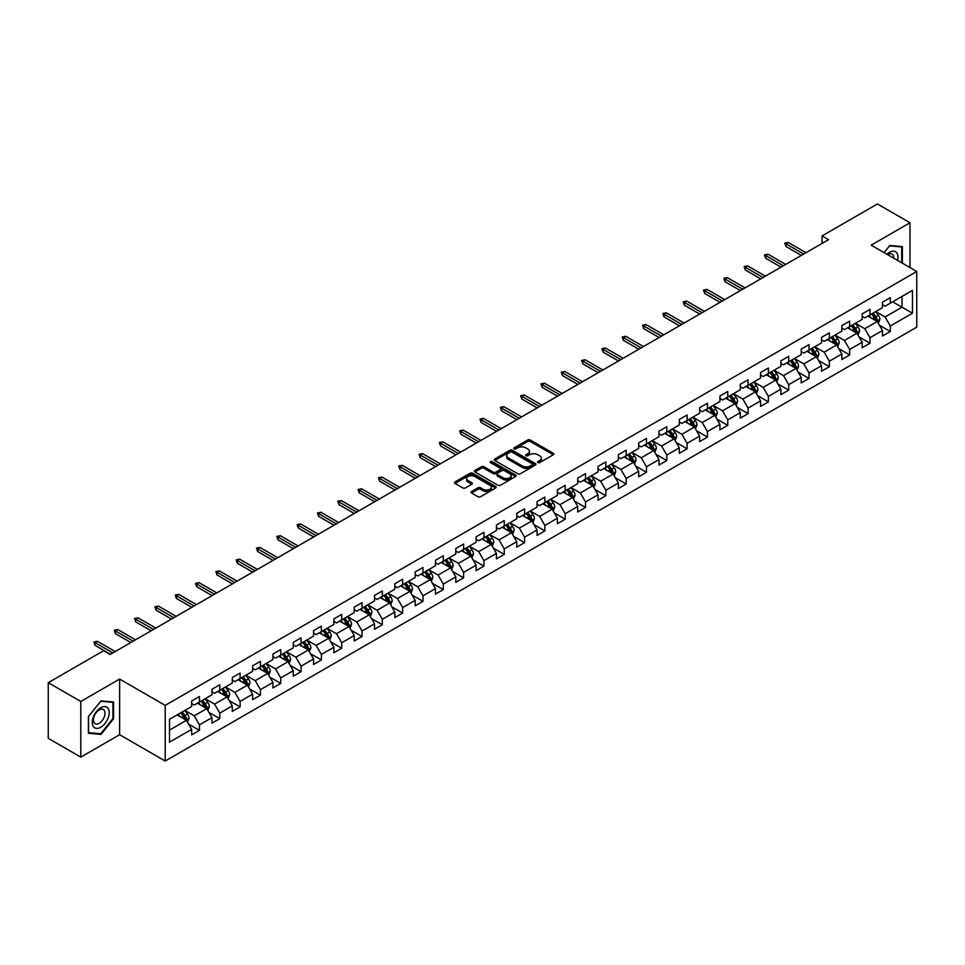 <?xml version="1.0" encoding="UTF-8"?>
<svg xmlns="http://www.w3.org/2000/svg" width="965" height="965" viewBox="0 0 965 965"><rect width="100%" height="100%" fill="white"/><g stroke="black" fill="none" stroke-linecap="round" stroke-linejoin="round"><path stroke-width="1.45" d="M537.891 462.597A1.267 0.736 0 0 0 539.688 462.597L553.271 454.756A1.809 1.049 0 0 0 553.801 454.008A1.809 1.049 0 0 0 553.271 453.273L530.255 439.992A1.809 1.049 0 0 0 527.698 439.992L514.116 447.832A1.267 0.736 0 0 0 515.901 448.87L517.662 447.844A5.79 3.341 0 0 1 525.841 447.844L527.759 448.954A5.79 3.341 0 0 1 529.459 451.318A5.79 3.341 0 0 1 527.759 453.683L525.997 454.696A1.267 0.736 0 0 0 527.795 455.733L529.556 454.72A5.79 3.341 0 0 1 537.734 454.72L539.652 455.818A5.79 3.341 0 0 1 541.341 458.182A5.79 3.341 0 0 1 539.652 460.546L537.891 461.56A1.267 0.736 0 0 0 537.891 462.597L537.891 461.56M471.571 491.511A1.809 1.049 0 0 0 471.041 492.247A1.809 1.049 0 0 0 471.571 492.982L478.025 496.71A1.809 1.049 0 0 0 480.582 496.71L495.672 488.001A1.809 1.049 0 0 0 496.203 487.265A1.809 1.049 0 0 0 495.672 486.529L472.657 473.236A1.809 1.049 0 0 0 470.1 473.236L455.01 481.945A1.809 1.049 0 0 0 454.491 482.693A1.809 1.049 0 0 0 455.01 483.429L462.814 487.928A1.809 1.049 0 0 0 465.371 487.928L471.825 484.201A1.809 1.049 0 0 0 472.355 483.465A1.809 1.049 0 0 0 471.825 482.729L467.965 480.498A4.837 2.786 0 0 1 466.541 478.519A4.837 2.786 0 0 1 469.533 475.938A4.837 2.786 0 0 1 474.804 476.541L489.955 485.286A4.837 2.786 0 0 1 491.366 487.265A4.837 2.786 0 0 1 488.374 489.846A4.837 2.786 0 0 1 483.115 489.243L480.582 487.783A1.809 1.049 0 0 0 478.025 487.783L471.571 491.511L471.571 492.982L478.025 489.291L478.025 487.783M119.624 679.071L80.807 701.483L48.25 682.677L48.25 738.322L80.807 757.127L119.624 734.715L165.208 761.035L165.208 705.391L119.624 679.071L119.624 734.715M909.983 267.582L909.983 222.758L871.166 245.17L916.75 271.491L165.208 705.391M909.983 222.758L877.414 203.965L822.059 235.918L822.059 243.445M48.25 682.677L103.605 650.724L110.119 654.475L828.573 239.682L822.059 235.918M517.783 473.755A1.809 1.049 0 0 0 520.34 473.755L535.43 465.046A1.809 1.049 0 0 0 535.961 464.31A1.809 1.049 0 0 0 535.43 463.574L512.415 450.281A1.809 1.049 0 0 0 509.858 450.281L494.78 458.99A1.809 1.049 0 0 0 494.249 459.738A1.809 1.049 0 0 0 494.78 460.474L517.783 473.755M490.871 462.862A1.267 0.736 0 0 1 492.15 463.043L515.527 476.541L500.461 485.238A1.809 1.049 0 0 1 497.904 485.238L474.901 471.945L481.354 468.254L481.354 466.746L474.901 470.474A1.809 1.049 0 0 0 474.37 471.209A1.809 1.049 0 0 0 474.901 471.945L474.901 470.474M481.354 468.254A1.809 1.049 0 0 1 483.911 468.254L483.911 466.746A1.809 1.049 0 0 0 481.354 466.746M483.911 466.746L493.236 472.138A1.809 1.049 0 0 0 495.793 472.138L500.087 469.666A1.809 1.049 0 0 0 500.606 468.918A1.809 1.049 0 0 0 500.087 468.182L490.365 462.573A1.267 0.736 0 0 1 492.15 461.547L515.551 475.045A1.809 1.049 0 0 1 516.082 475.793A1.809 1.049 0 0 1 515.551 476.529L515.551 475.045M165.208 761.035L916.75 327.135L916.75 271.491M188.597 724.076L199.466 730.36L199.466 724.86L211.974 717.646L211.974 723.135L219.791 718.623L219.791 713.135L232.288 705.91L232.288 711.41L240.104 706.899L240.104 701.398L252.613 694.185L252.613 699.673L260.429 695.162L260.429 689.673L272.926 682.448L272.926 687.949L280.743 683.425L280.743 677.937L293.251 670.723L293.251 676.212L301.068 671.7L301.068 666.212L313.565 658.986L313.565 664.475L321.381 659.964L321.381 654.475L333.89 647.262L333.89 652.75L341.707 648.239L341.707 642.75L354.203 635.525L354.203 641.013L362.02 636.502L362.02 631.014L374.529 623.8L374.529 629.289L382.333 624.777L382.333 619.289L394.842 612.063L394.842 617.552L402.658 613.04L402.658 607.552L415.167 600.339L415.167 605.827L422.972 601.316L422.972 595.827L435.48 588.602L435.48 594.09L443.297 589.579L443.297 584.09L455.794 576.877L455.794 582.365L463.61 577.854L463.61 572.366L476.119 565.14L476.119 570.629L483.935 566.117L483.935 560.629L496.432 553.415L496.432 558.904L504.249 554.393L504.249 548.904L516.757 541.679L516.757 547.167L524.574 542.656L524.574 537.167L537.071 529.954L537.071 535.442L544.887 530.931L544.887 525.442L557.396 518.217L557.396 523.706L565.213 519.194L565.213 513.706L577.709 506.492L577.709 511.981L585.526 507.469L585.526 501.981L598.035 494.756L598.035 500.244L605.851 495.733L605.851 490.244L618.348 483.031L618.348 488.519L626.164 484.008L626.164 478.519L638.673 471.294L638.673 476.782L646.478 472.271L646.478 466.783L658.986 459.569L658.986 465.058L666.803 460.546L666.803 455.058L679.312 447.832L679.312 453.321L687.116 448.809L687.116 443.321L699.625 436.108L699.625 441.596L707.442 437.085L707.442 431.596L719.938 424.371L719.938 429.859L727.755 425.348L727.755 419.859L740.264 412.646L740.264 418.135L748.08 413.623L748.08 408.135L760.577 400.909L760.577 406.398L768.393 401.886L768.393 396.398L780.902 389.185L780.902 394.673L788.719 390.162L788.719 384.661L801.215 377.448L801.215 382.936L809.032 378.425L809.032 372.936L821.541 365.711L821.541 371.211L829.357 366.7L829.357 361.2L841.854 353.986L841.854 359.475L849.67 354.963L849.67 349.475L862.179 342.249L862.179 347.75L869.996 343.238L869.996 337.738L882.493 330.525L882.493 336.013L890.309 331.502L890.309 326.013L912.456 313.227L912.456 290.368L902.034 296.388L902.034 307.208L912.456 313.227M199.466 730.36L191.649 734.872L191.649 729.371L169.514 742.157L169.514 719.299L191.649 706.513L191.649 701.024L199.466 696.513L199.466 702.001L211.974 694.788L211.974 689.3L219.791 684.788L219.791 690.277L232.288 683.051L232.288 677.563L240.104 673.051L240.104 678.54L252.613 671.326L252.613 665.838L260.429 661.327L260.429 666.815L272.926 659.59L272.926 654.101L280.743 649.59L280.743 655.078L293.251 647.865L293.251 642.376L301.068 637.865L301.068 643.353L313.565 636.128L313.565 630.64L321.381 626.128L321.381 631.617L333.89 624.403L333.89 618.915L341.707 614.403L341.707 619.892L354.203 612.666L354.203 607.178L362.02 602.667L362.02 608.155L374.529 600.942L374.529 595.453L382.333 590.942L382.333 596.43L394.842 589.205L394.842 583.716L402.658 579.205L402.658 584.694L415.167 577.48L415.167 571.992L422.972 567.468L422.972 572.969L435.48 565.743L435.48 560.255L443.297 555.744L443.297 561.232L455.794 554.019L455.794 548.518L463.61 544.007L463.61 549.507L476.119 542.282L476.119 536.793L483.935 532.282L483.935 537.77L496.432 530.557L496.432 525.057L504.249 520.545L504.249 526.046L516.757 518.82L516.757 513.332L524.574 508.82L524.574 514.309L537.071 507.095L537.071 501.595L544.887 497.084L544.887 502.572L557.396 495.359L557.396 489.87L565.213 485.359L565.213 490.847L577.709 483.622L577.709 478.133L585.526 473.622L585.526 479.11L598.035 471.897L598.035 466.409L605.851 461.897L605.851 467.386L618.348 460.16L618.348 454.672L626.164 450.16L626.164 455.649L638.673 448.435L638.673 442.947L646.478 438.436L646.478 443.924L658.986 436.699L658.986 431.21L666.803 426.699L666.803 432.187L679.312 424.974L679.312 419.486L687.116 414.974L687.116 420.463L699.625 413.237L699.625 407.749L707.442 403.237L707.442 408.726L719.938 401.512L719.938 396.024L727.755 391.513L727.755 397.001L740.264 389.776L740.264 384.287L748.08 379.776L748.08 385.264L760.577 378.051L760.577 372.562L768.393 368.051L768.393 373.539L780.902 366.314L780.902 360.826L788.719 356.314L788.719 361.803L801.215 354.589L801.215 349.101L809.032 344.589L809.032 350.078L821.541 342.852L821.541 337.364L829.357 332.853L829.357 338.341L841.854 331.128L841.854 325.639L849.67 321.128L849.67 326.616L862.179 319.391L862.179 313.902L869.996 309.391L869.996 314.88L882.493 307.666L882.493 302.178L890.309 297.666L890.309 303.155L912.456 290.368M197.391 703.208L206.763 708.624L194.255 715.837L184.882 710.421M191.649 703.509L194.255 705.017L199.466 702.001M194.255 715.837L199.466 724.86M206.763 708.624L211.974 717.646M217.704 691.471L227.077 696.887L214.58 704.112L205.195 698.696M211.974 691.772L214.58 693.28L219.791 690.277M214.58 704.112L219.791 713.135M227.077 696.887L232.288 705.91M238.017 679.746L247.402 685.162L234.893 692.375L225.521 686.959M232.288 680.048L234.893 681.555L240.104 678.54M234.893 692.375L240.104 701.398M247.402 685.162L252.613 694.185M258.343 668.009L267.715 673.425L255.218 680.651L245.834 675.235M252.613 668.311L255.218 669.819L260.429 666.815M255.218 680.651L260.429 689.673M267.715 673.425L272.926 682.448M278.656 656.284L288.04 661.7L275.532 668.914L266.159 663.498M272.926 656.586L275.532 658.094L280.743 655.078M275.532 668.914L280.743 677.937M288.04 661.7L293.251 670.723M298.981 644.548L308.354 649.964L295.857 657.189L286.472 651.773M293.251 644.849L295.857 646.357L301.068 643.353M295.857 657.189L301.068 666.212M308.354 649.964L313.565 658.986M319.294 632.823L328.679 638.239L316.17 645.452L306.798 640.036M313.565 633.124L316.17 634.632L321.381 631.617M316.17 645.452L321.381 654.475M328.679 638.239L333.89 647.262M339.62 621.086L348.992 626.502L336.495 633.728L327.111 628.312M333.89 621.388L336.495 622.895L341.707 619.892M336.495 633.728L341.707 642.75M348.992 626.502L354.203 635.525M359.933 609.361L369.318 614.777L356.809 621.991L347.436 616.575M354.203 609.663L356.809 611.159L362.02 608.155M356.809 621.991L362.02 631.014M369.318 614.777L374.529 623.8M380.258 597.625L389.631 603.041L377.134 610.266L367.749 604.85M374.529 597.926L377.134 599.434L382.333 596.43M377.134 610.266L382.333 619.289M389.631 603.041L394.842 612.063M400.572 585.9L409.956 591.316L397.447 598.529L388.075 593.113M394.842 586.201L397.447 587.697L402.658 584.694M397.447 598.529L402.658 607.552M409.956 591.316L415.167 600.339M420.897 574.163L430.269 579.579L417.761 586.804L408.388 581.388M415.167 574.465L417.761 575.972L422.972 572.969M417.761 586.804L422.972 595.827M430.269 579.579L435.48 588.602M441.21 562.438L450.595 567.854L438.086 575.068L428.701 569.652M435.48 562.74L438.086 564.236L443.297 561.232M438.086 575.068L443.297 584.09M450.595 567.854L455.794 576.877M461.535 550.701L470.908 556.117L458.399 563.343L449.027 557.927M455.794 551.003L458.399 552.511L463.61 549.507M458.399 563.343L463.61 572.366M470.908 556.117L476.119 565.14M481.849 538.977L491.221 544.393L478.724 551.606L469.34 546.19M476.119 539.278L478.724 540.774L483.935 537.77M478.724 551.606L483.935 560.629M491.221 544.393L496.432 553.415M502.162 527.24L511.546 532.656L499.038 539.881L489.665 534.465M496.432 527.541L499.038 529.049L504.249 526.046M499.038 539.881L504.249 548.904M511.546 532.656L516.757 541.679M522.487 515.515L531.86 520.931L519.363 528.144L509.978 522.728M516.757 515.817L519.363 517.312L524.574 514.309M519.363 528.144L524.574 537.167M531.86 520.931L537.071 529.954M542.8 503.778L552.185 509.194L539.676 516.42L530.304 511.004M537.071 504.08L539.676 505.588L544.887 502.572M539.676 516.42L544.887 525.442M552.185 509.194L557.396 518.217M563.126 492.054L572.498 497.47L560.002 504.683L550.617 499.267M557.396 492.355L560.002 493.851L565.213 490.847M560.002 504.683L565.213 513.706M572.498 497.47L577.709 506.492M583.439 480.317L592.824 485.733L580.315 492.958L570.942 487.542M577.709 480.618L580.315 482.126L585.526 479.11M580.315 492.958L585.526 501.981M592.824 485.733L598.035 494.756M603.764 468.592L613.137 474.008L600.64 481.221L591.256 475.805M598.035 468.894L600.64 470.389L605.851 467.386M600.64 481.221L605.851 490.244M613.137 474.008L618.348 483.031M624.078 456.855L633.462 462.271L620.953 469.497L611.581 464.081M618.348 457.157L620.953 458.665L626.164 455.649M620.953 469.497L626.164 478.519M633.462 462.271L638.673 471.294M644.403 445.13L653.775 450.546L641.279 457.76L631.894 452.344M638.673 445.432L641.279 446.928L646.478 443.924M641.279 457.76L646.478 466.783M653.775 450.546L658.986 459.569M664.716 433.394L674.101 438.81L661.592 446.023L652.219 440.619M658.986 433.695L661.592 435.203L666.803 432.187M661.592 446.023L666.803 455.058M674.101 438.81L679.312 447.832M685.041 421.669L694.414 427.073L681.905 434.298L672.533 428.882M679.312 421.97L681.905 423.466L687.116 420.463M681.905 434.298L687.116 443.321M694.414 427.073L699.625 436.108M705.355 409.932L714.739 415.348L702.231 422.561L692.846 417.157M699.625 410.234L702.231 411.741L707.442 408.726M702.231 422.561L707.442 431.596M714.739 415.348L719.938 424.371M725.68 398.207L735.053 403.611L722.544 410.837L713.171 405.421M719.938 398.509L722.544 400.005L727.755 397.001M722.544 410.837L727.755 419.859M735.053 403.611L740.264 412.646M745.993 386.47L755.366 391.887L742.869 399.1L733.484 393.696M740.264 386.772L742.869 388.28L748.08 385.264M742.869 399.1L748.08 408.135M755.366 391.887L760.577 400.909M766.307 374.746L775.691 380.15L763.182 387.375L753.81 381.959M760.577 375.035L763.182 376.543L768.393 373.539M763.182 387.375L768.393 396.398M775.691 380.15L780.902 389.185M786.632 363.009L796.004 368.425L783.508 375.638L774.123 370.234M780.902 363.31L783.508 364.818L788.719 361.803M783.508 375.638L788.719 384.661M796.004 368.425L801.215 377.448M806.945 351.284L816.33 356.688L803.821 363.914L794.448 358.498M801.215 351.574L803.821 353.081L809.032 350.078M803.821 363.914L809.032 372.936M816.33 356.688L821.541 365.711M827.27 339.547L836.643 344.963L824.146 352.177L814.762 346.761M821.541 339.849L824.146 341.357L829.357 338.341M824.146 352.177L829.357 361.2M836.643 344.963L841.854 353.986M847.584 327.823L856.968 333.227L844.459 340.452L835.087 335.036M841.854 328.112L844.459 329.62L849.67 326.616M844.459 340.452L849.67 349.475M856.968 333.227L862.179 342.249M867.909 316.086L877.282 321.502L864.785 328.715L855.4 323.299M862.179 316.387L864.785 317.895L869.996 314.88M864.785 328.715L869.996 337.738M877.282 321.502L882.493 330.525M892.649 301.804L902.034 307.208L885.098 316.99L875.725 311.574M882.493 304.651L885.098 306.158L890.309 303.155M885.098 316.99L890.309 326.013M80.807 701.483L80.807 757.127M169.514 730.131L186.45 720.348L177.065 714.944M186.45 720.348L191.649 729.371M879.429 325.217L890.309 331.502M859.115 336.954L869.996 343.238M838.802 348.679L849.67 354.963M818.477 360.415L829.357 366.7M798.164 372.152L809.032 378.425M777.838 383.877L788.719 390.162M757.525 395.614L768.393 401.886M737.2 407.339L748.08 413.623M716.886 419.075L727.755 425.348M696.561 430.8L707.442 437.085M676.248 442.537L687.116 448.809M655.923 454.262L666.803 460.546M635.609 465.999L646.478 472.271M615.284 477.723L626.164 484.008M594.971 489.46L605.851 495.733M574.645 501.185L585.526 507.469M554.332 512.922L565.213 519.194M534.019 524.646L544.887 530.931M513.694 536.383L524.574 542.656M493.38 548.108L504.249 554.393M473.055 559.845L483.935 566.117M452.742 571.569L463.61 577.854M432.417 583.306L443.297 589.579M412.103 595.031L422.972 601.316M391.778 606.768L402.658 613.04M371.465 618.493L382.333 624.777M351.139 630.229L362.02 636.502M330.826 641.954L341.707 648.239M310.501 653.691L321.381 659.964M290.188 665.416L301.068 671.7M269.874 677.153L280.743 683.425M249.549 688.877L260.429 695.162M229.236 700.614L240.104 706.899M208.91 712.339L219.791 718.623M902.359 263.18L902.359 246.606L889.79 245.484L884.061 252.613M88.43 733.279L100.999 734.401L113.568 718.768L113.568 702.013L100.999 700.892L88.43 716.525L88.43 733.279M112.917 718.394L113.568 718.768M99.672 733.641L100.999 734.401M538.398 462.778L539.652 462.054A5.79 3.341 0 0 0 541.341 459.69L541.341 458.182M529.459 451.318L529.459 452.826A5.79 3.341 0 0 1 527.759 455.191L526.504 455.902M553.271 453.273L553.271 454.756L530.255 441.488A1.809 1.049 0 0 0 527.698 441.488L514.622 449.039M535.406 465.058L512.415 451.789A1.809 1.049 0 0 0 509.858 451.789L494.804 460.486L494.78 458.99M532.234 464.828A1.267 0.736 0 0 0 532.234 463.791L512.041 452.127A1.267 0.736 0 0 0 510.244 452.127L508.386 453.2A5.79 3.341 0 0 0 506.697 455.564A5.79 3.341 0 0 0 508.386 457.929L522.198 465.902A5.79 3.341 0 0 0 530.376 465.902L532.234 464.828L532.234 466.336A1.267 0.736 0 0 0 532.608 465.818L532.608 464.31M506.697 455.564L506.697 457.072A5.79 3.341 0 0 0 508.386 459.424L508.386 457.929M532.234 466.336L530.376 467.398A5.79 3.341 0 0 1 522.198 467.398L508.386 459.424M483.911 468.254L493.236 473.634A1.809 1.049 0 0 0 495.793 473.634L500.087 471.161A1.809 1.049 0 0 0 500.606 470.425L500.606 468.918M502.922 477.723A4.837 2.786 0 0 0 508.193 478.326A4.837 2.786 0 0 0 511.185 475.745A4.837 2.786 0 0 0 509.761 473.779L504.43 470.691A1.809 1.049 0 0 0 501.872 470.691L497.59 473.164A1.809 1.049 0 0 0 497.059 473.911A1.809 1.049 0 0 0 497.59 474.647L502.922 477.723L502.922 479.231A4.837 2.786 0 0 0 508.193 479.834A4.837 2.786 0 0 0 511.185 477.253L511.185 475.745M497.059 473.911L497.059 475.407A1.809 1.049 0 0 0 497.59 476.143L497.59 474.647M502.922 479.231L497.59 476.143M491.366 487.265L491.366 488.772A4.837 2.786 0 0 1 488.374 491.354A4.837 2.786 0 0 1 483.115 490.739L480.582 489.291A1.809 1.049 0 0 0 478.025 489.291M466.541 478.519L466.541 480.027A4.837 2.786 0 0 0 467.965 481.993L467.965 480.498M471.825 482.729L471.825 484.201L467.965 481.993M495.672 486.529L495.672 488.001L472.657 474.744A1.809 1.049 0 0 0 470.1 474.744L455.034 483.441M878.319 323.287L879.863 319.379A4.885 2.823 -120 0 0 878.307 315.217L875.617 311.635M870.937 317.835L869.103 315.398M871.576 313.963L874.266 317.557A4.885 2.823 60 0 1 875.665 320.489L877.233 319.584A4.885 2.823 -120 0 0 875.834 316.653L873.144 313.058M871.914 313.77L874.905 317.75A2.485 1.435 60 0 1 875.351 318.51L877.233 319.584M803.688 254.048L785.956 243.807L785.956 246.509L784.786 243.132L785.956 243.807L788.296 242.456L806.04 252.697M785.956 246.509L801.348 255.399M784.786 243.132L788.296 242.456M900.9 246.473L901.708 246.944L901.708 262.806M884.085 252.637L889.525 245.858L901.708 246.944M897.583 260.429A11.978 6.912 120 0 0 895.52 251.72A11.978 6.912 120 0 0 886.944 254.278M893.771 258.222A8.203 4.729 120 0 0 892.082 254.109A8.203 4.729 120 0 0 887.667 254.7M100.746 727.272A11.978 6.912 120 0 0 109.202 712.604A11.978 6.912 120 0 0 100.746 707.719A11.978 6.912 120 0 0 92.278 722.387A11.978 6.912 120 0 0 100.746 727.272M99.202 723.304A8.203 4.729 120 0 0 104.558 716.078A8.203 4.729 120 0 0 103.291 709.504A8.203 4.729 120 0 0 99.202 709.914A8.203 4.729 120 0 0 93.846 717.14A8.203 4.729 120 0 0 95.101 723.702A8.203 4.729 120 0 0 99.202 723.304M88.563 716.404L100.746 701.253L112.917 702.351L112.917 718.587L100.746 733.738L88.563 732.64L88.563 716.404M112.109 701.881L112.917 702.351M857.994 335.012L859.55 331.116A4.885 2.823 -120 0 0 857.981 326.954L855.304 323.359M850.611 329.56L848.79 327.123M851.263 325.7L853.953 329.282A4.885 2.823 60 0 1 855.352 332.225L856.908 331.321A4.885 2.823 -120 0 0 855.509 328.377L852.819 324.795M851.6 325.494L854.58 329.475A2.485 1.435 60 0 1 855.038 330.235L856.908 331.321M837.68 346.749L839.224 342.84A4.885 2.823 -120 0 0 837.668 338.679L834.978 335.096M830.298 341.296L828.465 338.86M830.937 337.424L833.627 341.019A4.885 2.823 60 0 1 835.027 343.95L836.595 343.045A4.885 2.823 -120 0 0 835.195 340.114L832.505 336.52M831.287 337.231L834.267 341.212A2.485 1.435 60 0 1 834.713 341.972L836.595 343.045M783.375 265.773L765.631 255.532L765.631 258.246L764.461 254.857L765.631 255.532L767.983 254.181L785.715 264.422M765.631 258.246L781.035 267.136M764.461 254.857L767.983 254.181M763.062 277.51L745.318 267.269L745.318 269.971L744.148 266.593L745.318 267.269L747.658 265.918L765.402 276.159M745.318 269.971L760.71 278.861M744.148 266.593L747.658 265.918M817.355 358.473L818.911 354.577A4.885 2.823 -120 0 0 817.343 350.416L814.665 346.821M809.973 353.021L808.151 350.584M810.624 349.161L813.314 352.744A4.885 2.823 60 0 1 814.713 355.687L816.269 354.782A4.885 2.823 -120 0 0 814.87 351.839L812.18 348.256M810.962 348.956L813.941 352.949A2.485 1.435 60 0 1 814.4 353.697L816.269 354.782M797.042 370.21L798.586 366.302A4.885 2.823 -120 0 0 797.03 362.152L794.34 358.558M789.659 364.758L787.826 362.321M790.299 360.886L792.989 364.481A4.885 2.823 60 0 1 794.388 367.412L795.956 366.507A4.885 2.823 -120 0 0 794.557 363.576L791.867 359.981M790.649 360.693L793.628 364.673A2.485 1.435 60 0 1 794.074 365.433L795.956 366.507M776.716 381.935L778.273 378.039A4.885 2.823 -120 0 0 776.716 373.877L774.026 370.295M769.334 376.483L767.513 374.046M769.986 372.623L772.675 376.205A4.885 2.823 60 0 1 774.075 379.149L775.631 378.244A4.885 2.823 -120 0 0 774.232 375.301L771.554 371.718M770.323 372.418L773.303 376.41A2.485 1.435 60 0 1 773.761 377.158L775.631 378.244M742.736 289.235L724.992 278.994L724.992 281.708L723.822 278.318L724.992 278.994L727.345 277.643L745.077 287.884M724.992 281.708L740.396 290.598M723.822 278.318L727.345 277.643M722.423 300.971L704.679 290.73L704.679 293.432L703.509 290.055L704.679 290.73L707.019 289.379L724.763 299.62M704.679 293.432L720.071 302.322M703.509 290.055L707.019 289.379M702.098 312.696L684.354 302.455L684.354 305.169L683.184 301.78L684.354 302.455L686.706 301.104L704.45 311.345M684.354 305.169L699.758 314.059M683.184 301.78L686.706 301.104M681.785 324.433L664.041 314.192L664.041 316.894L662.871 313.516L664.041 314.192L666.381 312.841L684.125 323.082M664.041 316.894L679.432 325.784M662.871 313.516L666.381 312.841M661.459 336.158L643.727 325.917L643.727 328.631L642.545 325.241L643.727 325.917L646.067 324.566L663.811 334.807M643.727 328.631L659.119 337.521M642.545 325.241L646.067 324.566M641.146 347.895L623.402 337.654L623.402 340.356L622.232 336.978L623.402 337.654L625.742 336.303L643.486 346.544M623.402 340.356L638.794 349.246M622.232 336.978L625.742 336.303M620.821 359.619L603.089 349.378L603.089 352.092L601.907 348.703L603.089 349.378L605.429 348.027L623.173 358.268M603.089 352.092L618.481 360.982M601.907 348.703L605.429 348.027M600.507 371.356L582.764 361.115L582.764 363.817L581.593 360.44L582.764 361.115L585.116 359.764L602.848 370.005M582.764 363.817L598.155 372.707M581.593 360.44L585.116 359.764M580.182 383.093L562.45 372.84L562.45 375.554L561.28 372.164L562.45 372.84L564.79 371.489L582.534 381.73M562.45 375.554L577.842 384.444M561.28 372.164L564.79 371.489M559.869 394.818L542.125 384.577L542.125 387.279L540.955 383.901L542.125 384.577L544.477 383.226L562.209 393.467M542.125 387.279L557.529 396.169M540.955 383.901L544.477 383.226M539.544 406.555L521.812 396.301L521.812 399.015L520.642 395.626L521.812 396.301L524.152 394.95L541.896 405.191M521.812 399.015L537.203 407.906M520.642 395.626L524.152 394.95M519.23 418.279L501.486 408.038L501.486 410.74L500.316 407.363L501.486 408.038L503.839 406.687L521.57 416.928M501.486 410.74L516.89 419.63M500.316 407.363L503.839 406.687M498.917 430.016L481.173 419.775L481.173 422.477L480.003 419.087L481.173 419.775L483.513 418.412L501.257 428.653M481.173 422.477L496.565 431.367M480.003 419.087L483.513 418.412M478.592 441.741L460.848 431.5L460.848 434.202L459.678 430.824L460.848 431.5L463.2 430.149L480.932 440.39M460.848 434.202L476.252 443.092M459.678 430.824L463.2 430.149M458.279 453.478L440.535 443.237L440.535 445.939L439.365 442.549L440.535 443.237L442.875 441.874L460.619 452.115M440.535 445.939L455.926 454.829M439.365 442.549L442.875 441.874M437.953 465.202L420.209 454.961L420.209 457.663L419.039 454.286L420.209 454.961L422.561 453.61L440.293 463.851M420.209 457.663L435.613 466.553M419.039 454.286L422.561 453.61M417.64 476.939L399.896 466.698L399.896 469.4L398.726 466.011L399.896 466.698L402.236 465.335L419.98 475.576M399.896 469.4L415.288 478.29M398.726 466.011L402.236 465.335M397.315 488.664L379.583 478.423L379.583 481.137L378.401 477.747L379.583 478.423L381.923 477.072L399.667 487.313M379.583 481.137L394.975 490.015M378.401 477.747L381.923 477.072M377.001 500.401L359.257 490.16L359.257 492.862L358.087 489.484L359.257 490.16L361.598 488.797L379.342 499.038M359.257 492.862L374.649 501.752M358.087 489.484L361.598 488.797M756.403 393.672L757.947 389.764A4.885 2.823 -120 0 0 756.391 385.614L753.701 382.019M749.021 388.219L747.187 385.783M749.66 384.347L752.35 387.942A4.885 2.823 60 0 1 753.749 390.873L755.318 389.969A4.885 2.823 -120 0 0 753.918 387.037L751.228 383.443M750.01 384.154L752.99 388.135A2.485 1.435 60 0 1 753.436 388.895L755.318 389.969M736.078 405.397L737.634 401.5A4.885 2.823 -120 0 0 736.078 397.339L733.388 393.756M728.696 399.944L726.874 397.508M729.347 396.084L732.037 399.667A4.885 2.823 60 0 1 733.436 402.61L734.992 401.705A4.885 2.823 -120 0 0 733.593 398.774L730.915 395.18M729.685 395.891L732.664 399.872A2.485 1.435 60 0 1 733.123 400.62L734.992 401.705M715.765 417.133L717.309 413.225A4.885 2.823 -120 0 0 715.753 409.076L713.063 405.481M708.382 411.681L706.549 409.244M709.034 407.809L711.712 411.404A4.885 2.823 60 0 1 713.111 414.335L714.679 413.43A4.885 2.823 -120 0 0 713.28 410.499L710.59 406.916M709.372 407.616L712.351 411.597A2.485 1.435 60 0 1 712.797 412.357L714.679 413.43M695.439 428.858L696.995 424.962A4.885 2.823 -120 0 0 695.439 420.8L692.749 417.218M688.057 423.406L686.236 420.969M688.708 419.546L691.398 423.128A4.885 2.823 60 0 1 692.798 426.072L694.354 425.167A4.885 2.823 -120 0 0 692.966 422.236L690.277 418.641M689.046 419.353L692.038 423.333A2.485 1.435 60 0 1 692.484 424.081L694.354 425.167M675.126 440.595L676.67 436.687A4.885 2.823 -120 0 0 675.114 432.537L672.424 428.943M667.744 435.143L665.91 432.706M668.395 431.271L671.085 434.865A4.885 2.823 60 0 1 672.472 437.796L674.04 436.892A4.885 2.823 -120 0 0 672.641 433.961L669.951 430.378M668.733 431.078L671.712 435.058A2.485 1.435 60 0 1 672.171 435.818L674.04 436.892M654.801 452.32L656.357 448.423A4.885 2.823 -120 0 0 654.801 444.262L652.111 440.679M647.419 446.867L645.597 444.431M648.07 443.007L650.76 446.59A4.885 2.823 60 0 1 652.159 449.533L653.715 448.629A4.885 2.823 -120 0 0 652.328 445.697L649.638 442.103M648.408 442.814L651.399 446.795A2.485 1.435 60 0 1 651.845 447.543L653.715 448.629M634.488 464.056L636.031 460.148A4.885 2.823 -120 0 0 634.475 455.999L631.785 452.404M627.105 458.604L625.284 456.168M627.757 454.732L630.447 458.327A4.885 2.823 60 0 1 631.834 461.258L633.402 460.353A4.885 2.823 -120 0 0 632.003 457.422L629.313 453.84M628.094 454.539L631.074 458.52A2.485 1.435 60 0 1 631.532 459.28L633.402 460.353M614.174 475.781L615.718 471.885A4.885 2.823 -120 0 0 614.162 467.723L611.472 464.141M606.78 470.329L604.958 467.892M607.431 466.469L610.121 470.052A4.885 2.823 60 0 1 611.52 472.995L613.089 472.09A4.885 2.823 -120 0 0 611.689 469.159L608.999 465.564M607.769 466.276L610.761 470.257A2.485 1.435 60 0 1 611.207 471.004L613.089 472.09M593.849 487.518L595.405 483.61A4.885 2.823 -120 0 0 593.837 479.46L591.159 475.866M586.467 482.066L584.645 479.629M587.118 478.194L589.808 481.788A4.885 2.823 60 0 1 591.195 484.719L592.763 483.827A4.885 2.823 -120 0 0 591.364 480.884L588.674 477.301M587.456 478.001L590.435 481.981A2.485 1.435 60 0 1 590.894 482.741L592.763 483.827M573.536 499.243L575.08 495.347A4.885 2.823 -120 0 0 573.524 491.185L570.834 487.602M566.153 493.791L564.32 491.354M566.793 489.931L569.483 493.513A4.885 2.823 60 0 1 570.882 496.456L572.45 495.552A4.885 2.823 -120 0 0 571.051 492.62L568.361 489.026M567.143 489.738L570.122 493.718A2.485 1.435 60 0 1 570.568 494.466L572.45 495.552M553.21 510.98L554.766 507.071A4.885 2.823 -120 0 0 553.198 502.922L550.52 499.327M545.828 505.527L544.007 503.091M546.48 501.655L549.169 505.25A4.885 2.823 60 0 1 550.569 508.181L552.125 507.288A4.885 2.823 -120 0 0 550.726 504.345L548.036 500.763M546.817 501.462L549.797 505.443A2.485 1.435 60 0 1 550.255 506.203L552.125 507.288M532.897 522.704L534.441 518.808A4.885 2.823 -120 0 0 532.885 514.647L530.195 511.064M525.515 517.264L523.681 514.815M526.154 513.392L528.844 516.975A4.885 2.823 60 0 1 530.243 519.918L531.812 519.013A4.885 2.823 -120 0 0 530.412 516.082L527.722 512.487M526.504 513.199L529.483 517.18A2.485 1.435 60 0 1 529.93 517.928L531.812 519.013M512.572 534.441L514.128 530.533A4.885 2.823 -120 0 0 512.572 526.383L509.882 522.789M505.19 528.989L503.368 526.552M505.841 525.117L508.531 528.711A4.885 2.823 60 0 1 509.93 531.643L511.486 530.75A4.885 2.823 -120 0 0 510.087 527.807L507.409 524.224M506.179 524.924L509.158 528.904A2.485 1.435 60 0 1 509.617 529.664L511.486 530.75M492.259 546.166L493.803 542.27A4.885 2.823 -120 0 0 492.247 538.108L489.557 534.526M484.876 540.726L483.043 538.277M485.516 536.854L488.206 540.436A4.885 2.823 60 0 1 489.605 543.379L491.173 542.475A4.885 2.823 -120 0 0 489.774 539.544L487.084 535.949M485.865 536.661L488.845 540.641A2.485 1.435 60 0 1 489.291 541.389L491.173 542.475M471.933 557.903L473.489 553.994A4.885 2.823 -120 0 0 471.933 549.845L469.243 546.25M464.551 552.45L462.73 550.014M465.202 548.59L467.892 552.173A4.885 2.823 60 0 1 469.292 555.104L470.848 554.212A4.885 2.823 -120 0 0 469.448 551.268L466.77 547.686M465.54 548.385L468.52 552.366A2.485 1.435 60 0 1 468.978 553.126L470.848 554.212M451.62 569.627L453.164 565.731A4.885 2.823 -120 0 0 451.608 561.57L448.918 557.987M444.238 564.187L442.404 561.739M444.889 560.315L447.567 563.91A4.885 2.823 60 0 1 448.966 566.841L450.534 565.936A4.885 2.823 -120 0 0 449.135 563.005L446.445 559.41M445.227 560.122L448.206 564.103A2.485 1.435 60 0 1 448.653 564.851L450.534 565.936M431.295 581.364L432.851 577.456A4.885 2.823 -120 0 0 431.295 573.307L428.605 569.712M423.912 575.912L422.091 573.475M424.564 572.052L427.254 575.635A4.885 2.823 60 0 1 428.653 578.566L430.209 577.673A4.885 2.823 -120 0 0 428.822 574.73L426.132 571.147M424.902 571.847L427.893 575.828A2.485 1.435 60 0 1 428.339 576.587L430.209 577.673M410.981 593.089L412.525 589.193A4.885 2.823 -120 0 0 410.969 585.031L408.279 581.449M403.599 587.649L401.766 585.212M404.251 583.777L406.928 587.371A4.885 2.823 60 0 1 408.328 590.303L409.896 589.398A4.885 2.823 -120 0 0 408.497 586.467L405.807 582.872M404.588 583.584L407.568 587.564A2.485 1.435 60 0 1 408.026 588.312L409.896 589.398M390.656 604.826L392.212 600.918A4.885 2.823 -120 0 0 390.656 596.768L387.966 593.173M383.274 599.374L381.452 596.937M383.925 595.514L386.615 599.096A4.885 2.823 60 0 1 388.014 602.027L389.57 601.135A4.885 2.823 -120 0 0 388.183 598.191L385.493 594.609M384.263 595.308L387.255 599.289A2.485 1.435 60 0 1 387.701 600.049L389.57 601.135M370.343 616.563L371.887 612.654A4.885 2.823 -120 0 0 370.331 608.493L367.641 604.91M362.961 611.11L361.139 608.674M363.612 607.238L366.302 610.833A4.885 2.823 60 0 1 367.689 613.764L369.257 612.859A4.885 2.823 -120 0 0 367.858 609.928L365.168 606.334M363.95 607.045L366.929 611.026A2.485 1.435 60 0 1 367.388 611.774L369.257 612.859M350.03 628.287L351.574 624.379A4.885 2.823 -120 0 0 350.018 620.23L347.328 616.635M342.635 622.835L340.814 620.399M343.287 618.975L345.977 622.558A4.885 2.823 60 0 1 347.376 625.501L348.944 624.596A4.885 2.823 -120 0 0 347.545 621.653L344.855 618.07M343.624 618.77L346.616 622.751A2.485 1.435 60 0 1 347.062 623.511L348.944 624.596M329.704 640.024L331.248 636.116A4.885 2.823 -120 0 0 329.692 631.954L327.014 628.372M322.322 634.572L320.501 632.135M322.973 630.7L325.663 634.295A4.885 2.823 60 0 1 327.051 637.226L328.619 636.321A4.885 2.823 -120 0 0 327.219 633.39L324.53 629.795M323.311 630.507L326.291 634.488A2.485 1.435 60 0 1 326.749 635.247L328.619 636.321M309.391 651.749L310.935 647.841A4.885 2.823 -120 0 0 309.379 643.691L306.689 640.097M302.009 646.297L300.175 643.86M302.648 642.437L305.338 646.019A4.885 2.823 60 0 1 306.737 648.962L308.305 648.058A4.885 2.823 -120 0 0 306.906 645.115L304.216 641.532M302.998 642.232L305.977 646.212A2.485 1.435 60 0 1 306.424 646.972L308.305 648.058M289.066 663.486L290.622 659.577A4.885 2.823 -120 0 0 289.054 655.416L286.376 651.833M281.684 658.034L279.862 655.597M282.335 654.161L285.025 657.756A4.885 2.823 60 0 1 286.424 660.687L287.98 659.783A4.885 2.823 -120 0 0 286.581 656.851L283.891 653.257M282.673 653.968L285.652 657.949A2.485 1.435 60 0 1 286.11 658.709L287.98 659.783M268.752 675.211L270.297 671.314A4.885 2.823 -120 0 0 268.74 667.153L266.05 663.558M261.37 669.758L259.537 667.322M262.01 665.898L264.7 669.481A4.885 2.823 60 0 1 266.099 672.424L267.667 671.519A4.885 2.823 -120 0 0 266.268 668.576L263.578 664.994M262.359 665.693L265.339 669.674A2.485 1.435 60 0 1 265.785 670.434L267.667 671.519M356.676 512.125L338.944 501.884L338.944 504.599L337.762 501.209L338.944 501.884L341.284 500.533L359.028 510.774M338.944 504.599L354.336 513.476M337.762 501.209L341.284 500.533M336.363 523.862L318.619 513.621L318.619 516.323L317.449 512.946L318.619 513.621L320.971 512.258L338.703 522.511M318.619 516.323L334.011 525.213M317.449 512.946L320.971 512.258M316.038 535.587L298.306 525.346L298.306 528.06L297.136 524.67L298.306 525.346L300.646 523.995L318.39 534.236M298.306 528.06L313.697 536.938M297.136 524.67L300.646 523.995M295.724 547.324L277.98 537.083L277.98 539.785L276.81 536.407L277.98 537.083L280.333 535.72L298.064 545.973M277.98 539.785L293.384 548.675M276.81 536.407L280.333 535.72M275.399 559.049L257.667 548.808L257.667 551.522L256.497 548.132L257.667 548.808L260.007 547.457L277.751 557.698M257.667 551.522L273.059 560.4M256.497 548.132L260.007 547.457M255.086 570.785L237.342 560.544L237.342 563.246L236.172 559.869L237.342 560.544L239.694 559.181L257.426 569.434M237.342 563.246L252.746 572.136M236.172 559.869L239.694 559.181M234.76 582.51L217.028 572.269L217.028 574.983L215.858 571.594L217.028 572.269L219.369 570.918L237.113 581.159M217.028 574.983L232.42 583.873M215.858 571.594L219.369 570.918M214.447 594.247L196.703 584.006L196.703 586.708L195.533 583.33L196.703 584.006L199.055 582.655L216.787 592.896M196.703 586.708L212.107 595.598M195.533 583.33L199.055 582.655M194.134 605.972L176.39 595.731L176.39 598.445L175.22 595.055L176.39 595.731L178.73 594.38L196.474 604.621M176.39 598.445L191.782 607.335M175.22 595.055L178.73 594.38M248.427 686.947L249.983 683.039A4.885 2.823 -120 0 0 248.427 678.877L245.737 675.295M241.045 681.495L239.224 679.058M241.696 677.623L244.386 681.218A4.885 2.823 60 0 1 245.785 684.149L247.342 683.244A4.885 2.823 -120 0 0 245.942 680.313L243.252 676.718M242.034 677.43L245.014 681.411A2.485 1.435 60 0 1 245.472 682.171L247.342 683.244M173.809 617.709L156.065 607.468L156.065 610.169L154.895 606.792L156.065 607.468L158.417 606.117L176.149 616.358M156.065 610.169L171.468 619.06M154.895 606.792L158.417 606.117M228.114 698.672L229.658 694.776A4.885 2.823 -120 0 0 228.102 690.614L225.412 687.02M220.732 693.22L218.898 690.783M221.371 689.36L224.061 692.942A4.885 2.823 60 0 1 225.46 695.886L227.028 694.981A4.885 2.823 -120 0 0 225.629 692.038L222.939 688.455M221.721 689.155L224.7 693.135A2.485 1.435 60 0 1 225.147 693.895L227.028 694.981M153.495 629.433L135.751 619.192L135.751 621.906L134.581 618.517L135.751 619.192L138.091 617.841L155.835 628.082M135.751 621.906L151.143 630.796M134.581 618.517L138.091 617.841M207.789 710.409L209.345 706.501A4.885 2.823 -120 0 0 207.789 702.339L205.099 698.756M200.406 704.957L198.585 702.52M201.058 701.085L203.748 704.679A4.885 2.823 60 0 1 205.147 707.61L206.703 706.706A4.885 2.823 -120 0 0 205.304 703.775L202.626 700.18M201.396 700.892L204.375 704.872A2.485 1.435 60 0 1 204.833 705.632L206.703 706.706M133.17 641.17L115.438 630.929L115.438 633.631L114.256 630.254L115.438 630.929L117.778 629.578L135.522 639.819M115.438 633.631L130.83 642.521M114.256 630.254L117.778 629.578M187.475 722.134L189.019 718.237A4.885 2.823 -120 0 0 187.463 714.076L184.773 710.481M180.093 716.681L178.26 714.245M180.745 712.821L183.422 716.404A4.885 2.823 60 0 1 184.822 719.347L186.39 718.443A4.885 2.823 -120 0 0 184.991 715.499L182.301 711.917M181.082 712.616L184.062 716.597A2.485 1.435 60 0 1 184.508 717.357L186.39 718.443M112.857 652.895L95.113 642.654L95.113 645.368L93.943 641.978L95.113 642.654L97.453 641.303L115.197 651.544M95.113 645.368L110.505 654.258M93.943 641.978L97.453 641.303M539.652 462.054L539.652 460.546M525.997 455.733L525.997 454.696M527.759 455.191L527.759 453.683M514.116 448.87L514.116 447.832M527.698 441.488L527.698 439.992M530.255 441.488L530.255 439.992M509.858 451.789L509.858 450.281M512.415 451.789L512.415 450.281M535.43 465.046L535.43 463.574M522.198 467.398L522.198 465.902M530.376 467.398L530.376 465.902M493.236 473.634L493.236 472.138M495.793 473.634L495.793 472.138M500.087 471.161L500.087 469.666M492.15 463.043L492.15 461.547M480.582 489.291L480.582 487.783M483.115 490.739L483.115 489.243M455.01 483.429L455.01 481.945M470.1 474.744L470.1 473.236M472.657 474.744L472.657 473.236M876.799 321.224L879.827 319.475M875.834 316.653L878.307 315.217M872.36 318.655L874.266 317.557M856.486 332.949L859.513 331.2M855.509 328.377L857.981 326.954M852.035 330.392L853.953 329.282M836.16 344.686L839.188 342.937M835.195 340.114L837.668 338.679M831.721 342.117L833.627 341.019M815.847 356.411L818.875 354.662M814.87 351.839L817.343 350.416M811.396 353.853L813.314 352.744M795.522 368.147L798.55 366.398M794.557 363.576L797.03 362.152M791.083 365.578L792.989 364.481M775.209 379.872L778.236 378.123M774.232 375.301L776.716 373.877M770.77 377.315L772.675 376.205M754.895 391.609L757.923 389.86M753.918 387.037L756.391 385.614M750.444 389.04L752.35 387.942M734.57 403.334L737.598 401.585M733.593 398.774L736.078 397.339M730.131 400.777L732.037 399.667M714.257 415.071L717.284 413.322M713.28 410.499L715.753 409.076M709.806 412.501L711.712 411.404M693.932 426.795L696.959 425.046M692.966 422.236L695.439 420.8M689.493 424.238L691.398 423.128M673.618 438.532L676.646 436.783M672.641 433.961L675.114 432.537M669.167 435.963L671.085 434.865M653.293 450.257L656.321 448.52M652.328 445.697L654.801 444.262M648.854 447.7L650.76 446.59M632.98 461.994L636.007 460.245M632.003 457.422L634.475 455.999M628.529 459.424L630.447 458.327M612.654 473.719L615.682 471.981M611.689 469.159L614.162 467.723M608.215 471.161L610.121 470.052M592.341 485.455L595.369 483.706M591.364 480.884L593.837 479.46M587.89 482.886L589.808 481.788M572.016 497.192L575.044 495.443M571.051 492.62L573.524 491.185M567.577 494.623L569.483 493.513M551.703 508.917L554.73 507.168M550.726 504.345L553.198 502.922M547.252 506.348L549.169 505.25M531.377 520.654L534.405 518.905M530.412 516.082L532.885 514.647M526.938 518.084L528.844 516.975M511.064 532.378L514.092 530.629M510.087 527.807L512.572 526.383M506.625 529.809L508.531 528.711M490.751 544.115L493.778 542.366M489.774 539.544L492.247 538.108M486.3 541.546L488.206 540.436M470.425 555.84L473.453 554.091M469.448 551.268L471.933 549.845M465.986 553.271L467.892 552.173M450.112 567.577L453.14 565.828M449.135 563.005L451.608 561.57M445.661 565.008L447.567 563.91M429.787 579.302L432.815 577.553M428.822 574.73L431.295 573.307M425.348 576.732L427.254 575.635M409.474 591.038L412.501 589.289M408.497 586.467L410.969 585.031M405.023 588.469L406.928 587.371M389.148 602.763L392.176 601.014M388.183 598.191L390.656 596.768M384.709 600.194L386.615 599.096M368.835 614.5L371.863 612.751M367.858 609.928L370.331 608.493M364.384 611.931L366.302 610.833M348.51 626.225L351.537 624.476M347.545 621.653L350.018 620.23M344.071 623.655L345.977 622.558M328.197 637.962L331.224 636.212M327.219 633.39L329.692 631.954M323.745 635.392L325.663 634.295M307.871 649.686L310.899 647.937M306.906 645.115L309.379 643.691M303.432 647.129L305.338 646.019M287.558 661.423L290.586 659.674M286.581 656.851L289.054 655.416M283.107 658.854L285.025 657.756M267.233 673.148L270.26 671.399M266.268 668.576L268.74 667.153M262.794 670.591L264.7 669.481M246.919 684.885L249.947 683.136M245.942 680.313L248.427 678.877M242.48 682.315L244.386 681.218M226.594 696.609L229.634 694.86M225.629 692.038L228.102 690.614M222.155 694.052L224.061 692.942M206.281 708.346L209.309 706.597M205.304 703.775L207.789 702.339M201.842 705.777L203.748 704.679M185.968 720.071L188.995 718.322M184.991 715.499L187.463 714.076M181.517 717.514L183.422 716.404"/></g></svg>
